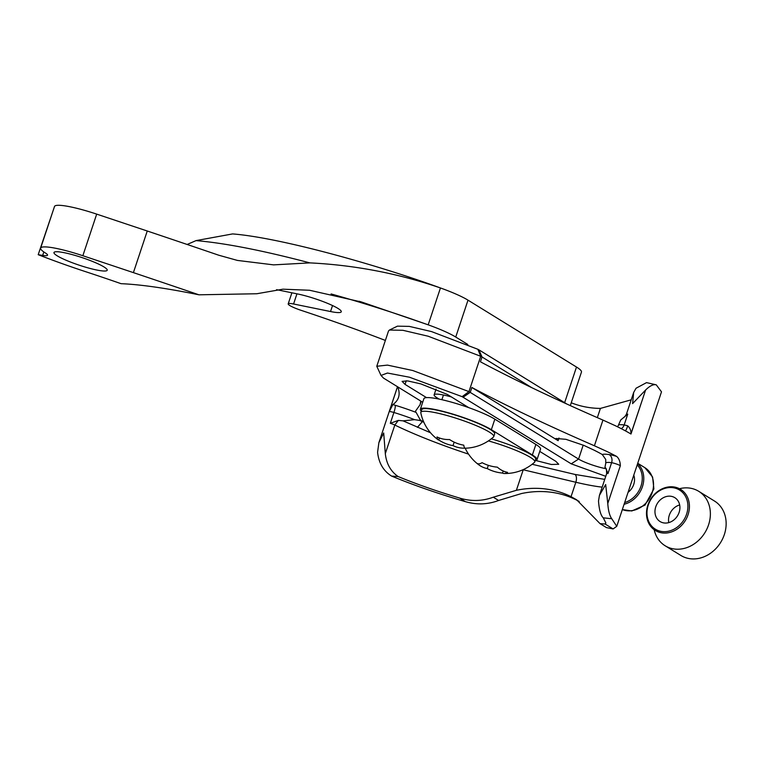 <?xml version="1.0" encoding="UTF-8"?>
<svg xmlns="http://www.w3.org/2000/svg" width="764" height="764" viewBox="0 0 764 764"><rect width="100%" height="100%" fill="white"/><g stroke="black" fill="none" stroke-linecap="round" stroke-linejoin="round"><path stroke-width="1.15" d="M421.231 411.127A39.833 5.749 18.4 0 1 420.372 409.246L423.877 398.712A39.833 5.749 18.4 0 1 453.167 402.628A39.833 5.749 18.4 0 1 494.852 419.159L535.879 444.447A39.833 5.749 18.4 0 1 540.501 449.156L536.996 459.689A39.833 5.749 18.4 0 1 535.192 460.682M420.372 409.246A39.833 5.749 18.4 0 1 449.662 413.162A39.833 5.749 18.4 0 1 491.347 429.693L532.374 454.991A39.833 5.749 18.4 0 1 536.996 459.689M493.764 436.588L494.642 433.952A38.429 5.549 -161.6 0 0 477.519 423.161A38.429 5.549 -161.6 0 0 440.608 410.994A38.429 5.549 -161.6 0 0 421.709 409.695L420.83 412.331A38.429 5.549 18.4 0 1 439.739 413.63A38.429 5.549 18.4 0 1 476.64 425.796A38.429 5.549 18.4 0 1 493.764 436.588A38.429 5.549 18.4 0 1 493.496 436.979A44.131 44.131 0 0 1 465.286 448.21A41.791 32.059 -61.6 0 0 465.515 448.201A41.791 6.599 -72.9 0 1 463.777 445.164A41.791 38.658 -92.4 0 1 449.528 439.539A41.791 32.059 118.4 0 1 437.027 436.96A41.791 6.599 107.1 0 0 438.106 439.777A41.791 6.599 107.1 0 0 438.765 439.988A41.791 38.658 87.6 0 0 453.014 445.613A41.791 32.059 -61.6 0 0 465.286 448.21M438.106 439.777A44.131 44.131 0 0 1 420.811 412.799A38.429 5.549 18.4 0 1 420.83 412.331M439.434 437.982L438.765 439.988M454.169 442.146L453.014 445.613M488.406 440.904A38.429 5.549 18.4 0 1 496.18 443.225A38.429 5.549 18.4 0 1 534.79 461.886L535.669 459.25A38.429 5.549 -161.6 0 0 497.058 440.589A38.429 5.549 -161.6 0 0 491.281 438.842M534.79 461.886A38.429 5.549 18.4 0 1 534.523 462.277A44.131 44.131 0 0 1 504.106 473.508A41.791 11.546 -69.2 0 0 507.544 472.353A41.791 28.621 -79.5 0 1 497.345 467.157A41.791 40.167 138.9 0 1 482.094 462.678A41.791 11.546 110.8 0 1 477.042 463.395A41.791 28.621 100.5 0 0 478.751 464.789A41.791 28.621 100.5 0 0 487.241 468.58A41.791 40.167 -41.1 0 0 502.502 473.059A41.791 11.546 -69.2 0 0 504.106 473.508M488.33 465.324L487.241 468.58M503.189 470.987L502.502 473.059M633.776 475.16A14.029 11.832 121.7 0 1 634.273 476.937A14.029 11.832 121.7 0 1 628.075 492.312M624.656 502.578A22.719 19.176 -58.3 0 0 641.846 474.024A22.719 19.176 -58.3 0 0 637.195 464.884M637.634 463.567A23.846 20.122 121.7 0 1 643.336 473.957A23.846 20.122 121.7 0 1 624.102 504.259M646.497 514.172A24.133 20.361 121.7 0 1 657.67 491.5A24.133 20.361 121.7 0 1 680.161 489.103A24.133 20.361 121.7 0 1 689.414 505.682A24.133 20.361 121.7 0 1 677.744 528.707A24.133 20.361 121.7 0 1 654.844 530.178A24.133 20.361 121.7 0 1 646.497 514.172M654.175 529.719A31.983 26.979 -58.3 0 0 665.138 545.763A31.983 26.979 -58.3 0 0 704.895 532.699A31.983 26.979 -58.3 0 0 698.707 491.309A31.983 26.979 -58.3 0 0 679.454 488.721M687.886 505.558A23.006 19.406 -58.3 0 0 656.629 492.837A23.006 19.406 -58.3 0 0 657.794 530.417A23.006 19.406 -58.3 0 0 687.886 505.558M654.968 512.071A14.029 11.832 -58.3 0 0 660.077 521.545A14.029 11.832 -58.3 0 0 677.515 515.815A14.029 11.832 -58.3 0 0 674.803 497.67A14.029 11.832 -58.3 0 0 661.605 498.796A14.029 11.832 -58.3 0 0 654.968 512.071M679.664 504.956A14.029 11.832 -58.3 0 0 668.529 520.437A14.029 11.832 -58.3 0 0 668.777 522.614M665.138 545.763L680.905 555.476A31.983 26.979 -58.3 0 0 720.662 542.421A31.983 26.979 -58.3 0 0 714.474 501.031L698.707 491.309M467.816 344.488L455.736 337.039A42.755 6.169 -161.6 0 0 428.184 324.834L411.271 318.913A213.767 30.856 -161.6 0 0 331.079 293.939M276.587 289.671L297.912 294.025A28.507 4.116 18.4 0 1 326.877 303.069A28.507 4.116 18.4 0 1 341.269 311.779A28.507 4.116 18.4 0 1 330.535 311.54L293.567 303.996A14.249 2.053 -161.6 0 0 288.2 303.871A14.249 2.053 -161.6 0 0 301.188 310.365A285.02 41.141 18.4 0 1 385.371 340.438M451.419 396.946A25.365 3.658 -161.6 0 0 434.133 394.845A25.365 3.658 -161.6 0 0 437.084 397.843L439.119 399.094M38.2 254.689L42.679 255.396A18.517 2.674 18.4 0 0 47.549 255.166A18.517 2.674 18.4 0 0 45.439 253.008A42.077 6.074 -161.6 0 1 40.654 248.099A42.077 6.074 -161.6 0 1 82.856 255.73L133.404 272.624A2275.574 328.491 -161.6 0 1 198.955 294.808C166.332 288.19 140.375 284.475 121.065 283.683A280.531 40.502 18.4 0 0 86.026 271.812A140.27 20.246 -161.6 0 1 38.2 254.689L52.296 213.108M93.409 269.281A28.058 4.049 -161.6 0 0 107.208 270.236A28.058 4.049 -161.6 0 0 81.863 257.535A28.058 4.049 -161.6 0 0 53.967 252.531A28.058 4.049 -161.6 0 0 57.224 255.835A28.058 4.049 -161.6 0 0 93.409 269.281M570.307 405.617L581.452 372.097A42.755 6.169 -161.6 0 0 576.495 367.045L468.007 300.156A42.755 6.169 -161.6 0 0 440.446 287.961C376.824 264.707 280.254 237.69 232.619 233.918L196.033 240.612L187.151 244.47M198.955 294.808L256.809 293.748L282.938 289.184L309.592 290.263L361.62 302.028L428.184 324.834L440.446 287.961C398.283 273.455 354.754 265.098 309.859 262.883L273.598 264.869L237.413 260.419L218.771 255.224A2275.574 328.491 -161.6 0 0 147.251 231.005L96.694 214.121A42.077 6.074 -161.6 0 0 54.502 206.481L40.654 248.099M133.404 272.624L147.251 231.005M309.859 262.883C262.806 250.496 224.864 243.076 196.033 240.612M419.665 420.42A101.898 14.707 -161.6 0 0 422.33 421.575L420.076 419.589L419.665 420.42L414.594 419.665A42.755 6.169 -161.6 0 0 393.918 412.484L390.308 423.323L398.331 420.401L403.067 420.859L430.514 432.758M415.501 411.672L415.606 411.022L415.501 411.672A19.95 2.884 -161.6 0 0 416.132 412.417L420.076 419.589M422.922 420.047L422.406 421.604L417.373 427.315M403.067 420.859L414.594 419.665M579.207 501.451L576.247 499.885A106.884 90.181 -58.3 0 0 521.602 493.515L498.596 500.468C487.785 504.565 476.726 504.956 465.41 501.652C438.641 493.859 414.031 485.341 391.588 476.087C383.413 470.958 378.753 463.022 377.588 452.278L378.877 442.662L383.69 432.978L385.314 453.625L394.816 425.042A113.301 16.359 -161.6 0 0 468.542 454.122M391.588 476.087L398.082 476.526C390.633 471.302 386.383 463.662 385.314 453.625M620.349 465.696A5.701 0.821 -161.6 0 0 611.592 462.707A24.935 3.6 -161.6 0 0 605.766 463.127L605.747 459.47L602.28 454.532A75.178 10.849 -161.6 0 0 593.685 449.967L583.925 445.431L565.962 439.329L555.982 438.488L558.131 440.675L471.875 387.491C506.704 405.99 547.549 425.414 594.402 445.775L606.291 451.18A97.973 14.144 -161.6 0 1 616.596 456.404C618.916 458.314 620.167 461.408 620.349 465.696L607.781 503.495C608.268 510.61 609.596 515.69 611.735 518.718L603.274 517.839L605.862 522.968L605.136 524.028L600.036 523.646L576.658 499.799L571.042 496.676L575.836 482.256A86.58 12.501 -161.6 0 0 602.166 487.146M605.613 467.845L607.991 473.546A5.701 0.821 -161.6 0 0 606.654 473.642L606.425 469.192M605.766 463.127L604.945 467.434M607.781 503.495L605.671 484.557L599.425 495.397L606.654 473.642M603.274 517.839C600.762 515.452 599.167 509.855 598.508 501.05L599.425 495.397M523.283 469.602A6.418 3.314 -76.7 0 1 523.225 469.774L575.836 482.256A6.418 3.314 103.3 0 0 574.91 474.425L604.744 479.381M611.735 518.718L616.758 526.329L613.091 528.936L606.454 527.599L600.036 523.646M616.758 526.329L661.5 391.837L656.276 384.846L646.535 382.621L636.03 388.255L633.662 392.476L632.602 403.612L645.599 390.022C649.858 385.801 653.411 384.072 656.276 384.846M630.969 434.019A97.973 14.144 -161.6 0 0 630.902 433.981L645.609 390.022M625.334 430.81A6.418 0.898 107.2 0 0 627.721 425.844C630.109 428.012 631.169 430.724 630.902 433.981A97.973 14.144 -161.6 0 0 625.726 431.03A97.973 14.144 -161.6 0 0 625.143 430.715A97.973 14.144 -161.6 0 0 614.839 425.491L602.949 420.085L594.402 445.775M397.729 386.851A570.049 82.292 18.4 0 1 398.493 397.442A570.049 82.292 18.4 0 1 392.858 404.586A12.109 1.748 18.4 0 1 395.189 405.254A49.163 7.096 18.4 0 1 416.132 412.417M395.189 405.254A6.418 1.07 107 0 1 393.918 412.484A5.701 0.821 -161.6 0 0 389.229 411.672L392.858 404.586M498.596 500.468L493.296 497.202C482.294 501.251 471.063 501.547 459.603 498.071C437.294 491.405 416.791 484.223 398.082 476.526M493.296 497.202L516.388 490.307A106.884 90.181 121.7 0 1 571.042 496.676M631.217 399.82L600.399 408.415A106.884 90.181 121.7 0 1 571.243 402.781M420.763 401.052L420.124 404.643L415.606 411.022M422.702 402.256L383.471 378.065L381.026 375.439L387.443 373.033L409.475 377.225L462.124 396.659L571.224 463.834L605.766 476.316M381.026 375.439L376.776 366.271L387.443 365.106L412.78 370.521L468.953 391.607L578.568 459.078A18.527 2.674 -161.6 0 0 606.196 468.733M531.811 387.682L482.027 356.989A570.049 82.292 18.4 0 1 480.709 356.282L428.165 336.217L402.886 330.296L389.439 330.048L388.532 330.946L376.776 366.271M462.124 396.659L468.953 391.607L480.709 356.282L477.882 349.291L478.913 349.836L482.027 356.989L480.422 361.802C515.251 380.3 556.087 399.725 602.949 420.085M471.875 387.491L470.271 392.314L463.156 397.204M621.275 428.671A6.418 4.976 98.1 0 0 624.15 424.975A24.935 3.6 18.4 0 0 618.324 425.395L620.721 419.99L627.75 414.136A5.701 0.821 18.4 0 0 626.423 414.231L624.694 416.867M539.756 451.409L555.772 461.284L558.723 464.283L551.312 464.474L535.879 460.53M631.035 433.828L645.599 390.022M477.882 349.291L431.564 331.595L409.275 326.381L397.423 326.161L389.439 330.048M468.771 407.651L447.284 394.405L420.744 383.872L407.67 380.911L402.093 381.379L405.035 384.378L426.513 397.624M417.45 427.353L422.406 421.604A101.898 14.707 -161.6 0 0 423.829 422.215M478.913 349.836L566.793 404.013M535.879 444.447L532.374 454.991M494.852 419.159L491.347 429.693M644.835 467.654L652.599 477.013L653.879 488.922L645.017 505.099L631.79 510.963L622.335 509.559A23.846 20.122 -58.3 0 0 645.036 503.982A23.846 20.122 -58.3 0 0 653.086 479.964A23.846 20.122 -58.3 0 0 644.835 467.654L637.73 463.28M455.736 337.039L468.007 300.156M330.535 311.54L332.531 305.543M293.567 303.996L296.948 293.834M564.634 402.685L576.495 367.045M82.856 255.73L96.694 214.121M42.679 255.396L43.834 251.948M523.006 469.717A113.301 16.359 -161.6 0 0 523.225 469.774L516.388 490.307M398.331 420.401L394.816 425.042A5.701 0.821 -161.6 0 0 390.308 423.323M389.229 411.672L397.528 386.727M465.41 501.652L459.603 498.071M613.091 528.936L605.136 524.028M600.399 408.415L597.333 417.641M602.28 454.532A31.353 4.527 18.4 0 1 609.013 454.561A6.418 4.976 98.1 0 1 611.592 462.707L607.991 473.546M532.126 464.273L574.91 474.425M609.013 454.561A12.109 1.748 18.4 0 1 616.596 456.404M627.721 425.844A5.701 0.821 18.4 0 0 624.15 424.975L627.75 414.136M571.224 463.834L578.568 459.078L583.209 445.116M559.019 438.03L558.131 440.675M406.238 380.749L405.035 384.378M443.445 395.007L441.878 399.696M465.18 448.21A44.131 44.131 0 0 0 478.751 464.789M434.133 394.845L436.053 389.086M288.2 303.871L291.886 292.793M359.042 301.245L361.611 302.028M378.877 442.662L397.49 386.708M626.423 414.231L633.662 392.476M420.124 404.643L421.222 401.339M618.324 425.395L617.608 426.837"/></g></svg>
